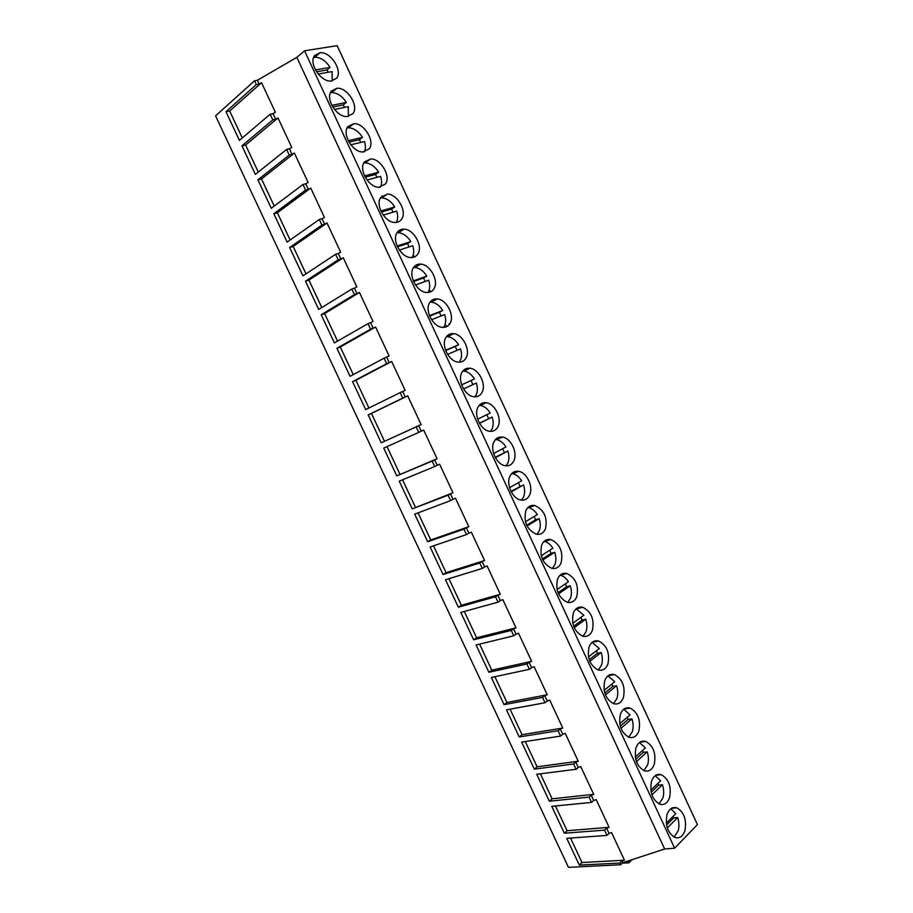 <?xml version="1.0" encoding="UTF-8"?>
<svg xmlns="http://www.w3.org/2000/svg" width="913" height="913" viewBox="0 0 913 913"><rect width="100%" height="100%" fill="white"/><g stroke="black" fill="none" stroke-linecap="round" stroke-linejoin="round"><path stroke-width="1.37" d="M315.419 69.913L330.084 67.368C325.793 60.76 320.714 57.382 314.871 57.245L313.661 57.393M332.264 80.903L332.035 71.579L318.203 74.021M328.246 72.253L327.048 69.947L330.084 67.368M316.537 71.773L327.048 69.947M331.853 105.36L346.335 102.427C342.227 96.093 337.354 92.806 331.704 92.567L330.415 92.715M348.367 116.442L348.275 106.627L334.523 109.457M344.532 107.403L343.242 104.892L346.335 102.427M332.789 107.026L343.242 104.892M622.723 862.739L664.641 848.999L296.839 57.359L257.398 80.276L259.178 84.076L256.325 84.589L254.544 80.766L215.571 115.837L568.457 867.35L620.692 864.759L619.893 863.047L621.936 861.027L622.723 862.739L620.692 864.759M257.398 80.276L254.544 80.766M619.893 863.047L579.321 865.113L566.756 838.328L606.985 835.406L604.52 830.134L564.36 833.215L551.76 806.35L591.567 802.401L589.09 797.106L549.352 801.226L536.718 774.281L576.103 769.282L573.626 763.976L534.31 769.134L521.631 742.109L560.593 736.072L558.105 730.742L519.212 736.951L506.498 709.835L545.027 702.748L542.539 697.406L504.067 704.665L491.308 677.469L529.414 669.32L526.915 663.968L488.877 672.276L476.084 645L513.757 635.79L511.246 630.415L473.642 639.796L460.814 612.429L498.053 602.158L495.531 596.771L458.36 607.213L445.487 579.766L482.292 568.422L479.759 563.013L443.033 574.528L430.126 547.001L466.486 534.573L463.952 529.141L427.661 541.751L414.707 514.133L450.623 500.609L448.078 495.166L412.242 508.872L399.243 481.162L434.714 466.543L432.169 461.088L396.767 475.878L383.734 448.1L418.759 432.374L416.191 426.896L381.246 442.794L368.179 414.924L402.747 398.091L400.179 392.601L365.691 409.606L352.578 381.657L386.678 363.705L384.111 358.193L350.078 376.316L336.92 348.275L370.575 329.205L367.985 323.67L334.409 342.923L321.216 314.791L354.404 294.591L351.813 289.044L318.705 309.427L305.467 281.215L338.187 259.874L335.596 254.305L302.945 275.829L289.672 247.526L321.924 225.043L319.31 219.462L287.139 242.128L273.82 213.733L305.604 190.098L302.99 184.494L271.275 208.312L257.923 179.838L289.227 155.039L286.602 149.424L255.378 174.394L241.968 145.829L272.804 119.865L270.168 114.228L239.411 140.374L225.979 111.717L229.665 111.009L261.552 82.706L259.178 84.076M261.552 82.706L275.372 112.31L272.998 113.669L275.623 119.295L277.997 117.948L291.772 147.461L289.387 148.785L292.012 154.388L294.397 153.064L308.126 182.486L305.729 183.787L308.343 189.379L310.74 188.078L324.423 217.408L322.027 218.686L324.629 224.256L327.025 222.977L340.663 252.216L338.267 253.46L340.857 259.018L343.265 257.774L356.857 286.91L354.449 288.131L357.04 293.666L359.448 292.445L373.006 321.49L370.587 322.688L373.166 328.212L375.585 327.014L389.098 355.967L386.667 357.143L389.235 362.644L391.666 361.468L405.132 390.33L402.701 391.483L405.258 396.961L407.7 395.82L421.121 424.579L418.69 425.709L421.235 431.176L423.678 430.057L437.065 458.725L434.622 459.832L437.156 465.288L439.61 464.181L452.951 492.769L450.497 493.853L453.031 499.285L455.484 498.201L468.791 526.698L466.326 527.76L468.86 533.169L471.313 532.119L484.575 560.525L482.11 561.552L484.632 566.95L487.097 565.923L500.313 594.237L497.836 595.253L500.358 600.628L502.823 599.624L516.005 627.847L513.528 628.84L516.028 634.204L518.504 633.223L531.64 661.354L529.152 662.324L531.651 667.665L534.139 666.707L547.229 694.759L544.741 695.695L547.229 701.024L549.717 700.088L562.773 728.049L560.274 728.973L562.75 734.28L565.25 733.367L578.26 761.248L575.761 762.138L578.237 767.434L580.736 766.543L593.712 794.333L591.202 795.212L593.667 800.484L596.178 799.617L609.108 827.315L606.586 828.171L609.051 833.432L611.562 832.588L624.446 860.206L621.936 861.027M296.839 57.359L304.554 50.786L674.627 848.177L664.641 848.999M674.627 848.177L697.429 824.587L337.159 45.65L304.554 50.786M225.979 111.717L256.325 84.589M242.287 137.943L229.665 111.009M270.168 114.228L272.998 113.669M272.804 119.865L275.623 119.295M241.968 145.829L245.62 145.03L277.997 117.948M258.288 172.066L245.62 145.03M286.602 149.424L289.387 148.785M289.227 155.039L292.012 154.388M654.301 764.135C656.219 753.305 653.343 745.727 645.708 741.424C641.257 740.329 638.004 742.509 635.962 747.941C633.953 758.737 636.772 766.361 644.407 770.8C648.983 771.942 652.281 769.727 654.301 764.135M666.969 814.807C665.098 825.523 667.768 833.078 674.981 837.483C679.637 838.727 682.97 836.354 684.99 830.374C686.759 819.612 684.042 812.102 676.818 807.834C672.299 806.635 669.012 808.964 666.969 814.807M669.663 797.311C671.512 786.504 668.715 778.972 661.286 774.681C656.801 773.539 653.537 775.788 651.494 781.425C649.554 792.187 652.293 799.765 659.711 804.182C664.333 805.392 667.654 803.098 669.663 797.311M561.096 562.933C563.412 551.737 559.989 543.943 550.836 539.549C546.761 538.83 543.726 540.576 541.763 544.81C539.332 555.937 542.687 563.778 551.829 568.32C556.051 569.096 559.144 567.304 561.096 562.933M573.364 612.954C571.07 623.956 574.231 631.705 582.825 636.224C587.196 637.137 590.369 635.197 592.366 630.427C594.546 619.368 591.327 611.653 582.722 607.282C578.488 606.426 575.373 608.32 573.364 612.954M576.754 596.725C579.002 585.61 575.692 577.861 566.813 573.467C562.648 572.679 559.578 574.505 557.592 578.945C555.23 590.003 558.482 597.787 567.338 602.318C571.641 603.173 574.779 601.302 576.754 596.725M466.109 357.862C470.766 349.93 462.651 334.215 453.567 333.644C450.109 333.336 447.507 334.706 445.738 337.753C440.956 345.548 449.002 361.434 458.052 362.096C461.658 362.461 464.34 361.046 466.109 357.862M477.956 407.221C473.539 415.095 480.809 430.297 489.448 431.267C493.282 431.769 496.124 430.228 497.973 426.656C502.264 418.645 494.926 403.603 486.264 402.724C482.566 402.279 479.804 403.774 477.956 407.221M482.064 392.316C486.538 384.339 478.823 368.978 469.955 368.236C466.372 367.871 463.678 369.297 461.875 372.538C457.276 380.379 464.922 395.911 473.767 396.733C477.488 397.166 480.261 395.694 482.064 392.316M369.274 148.83C375.22 141.207 364.093 122.958 353.856 123.632L347.842 126.656C341.736 134.131 352.817 152.551 363.02 151.98L369.274 148.83M380.687 197.482C375.049 205.071 385.001 222.567 394.85 222.464C397.885 222.555 400.191 221.391 401.754 218.96C407.244 211.211 397.235 193.887 387.352 194.092L380.687 197.482M385.537 183.947C391.255 176.266 380.698 158.485 370.632 158.919L364.287 162.126C358.421 169.658 368.92 187.61 378.952 187.279L385.537 183.947M314.78 55.373C308.172 62.7 320.52 82.136 331.02 81.04L336.577 78.256C343.014 70.769 330.643 51.505 320.098 52.703L314.78 55.373M331.339 91.072C324.982 98.467 336.68 117.389 347.043 116.567L352.954 113.6C359.14 106.045 347.408 87.294 337 88.23L331.339 91.072M434.029 288.634C439.085 280.793 430.091 264.302 420.596 264.097C417.412 263.925 414.981 265.169 413.315 267.84C408.122 275.543 417.058 292.194 426.519 292.502C429.852 292.719 432.363 291.43 434.029 288.634M429.555 302.854C424.568 310.603 433.047 326.865 442.303 327.356C445.772 327.641 448.374 326.295 450.098 323.305C454.948 315.407 446.4 299.316 437.122 298.928C433.789 298.688 431.267 300 429.555 302.854M417.926 253.848C423.187 246.054 413.703 229.163 404.014 229.152C400.967 229.037 398.639 230.224 397.029 232.712C391.62 240.37 401.047 257.432 410.702 257.534C413.897 257.694 416.294 256.462 417.926 253.848M529.631 495.006C533.591 486.926 526.927 472.5 518.687 471.359C514.784 470.777 511.873 472.398 509.956 476.232C505.893 484.198 512.49 498.772 520.707 500.004C524.747 500.644 527.725 498.977 529.631 495.006M525.888 510.584C523.389 521.779 526.858 529.666 536.285 534.208C540.428 534.927 543.463 533.192 545.392 529.026C547.777 517.751 544.239 509.922 534.801 505.517C530.795 504.855 527.828 506.544 525.888 510.584M513.825 460.882C517.945 452.837 510.96 438.114 502.515 437.099C498.703 436.585 495.862 438.149 493.979 441.778C489.745 449.698 496.661 464.58 505.094 465.687C509.043 466.258 511.953 464.66 513.825 460.882M623.431 697.486C625.473 686.553 622.449 678.918 614.335 674.57C609.987 673.6 606.791 675.631 604.76 680.664C602.614 691.552 605.593 699.232 613.684 703.718C618.169 704.745 621.422 702.668 623.431 697.486M620.384 714.354C618.306 725.196 621.205 732.842 629.057 737.305C633.599 738.4 636.875 736.255 638.895 730.868C640.869 719.98 637.925 712.38 630.05 708.054C625.656 707.016 622.426 709.116 620.384 714.354M607.921 664.013C610.032 653.023 606.917 645.343 598.563 640.983C594.272 640.07 591.11 642.033 589.09 646.861C586.865 657.805 589.935 665.52 598.266 670.016C602.706 670.998 605.924 668.989 607.921 664.013M447.005 335.973L447.313 336.635M414.639 266.151L415.187 267.338M398.365 231.08L398.97 232.381M382.056 195.884L382.695 197.276M365.873 160.996L366.353 162.035M449.013 323.887L449.299 324.514M517.272 471.222L517.545 471.804M533.078 505.346L533.386 505.996M548.839 539.355L549.17 540.074M564.542 573.261L564.576 574.106M348.23 140.693L362.518 137.384C358.604 131.301 353.924 128.094 348.481 127.786L347.123 127.911M364.401 151.878C365.736 149.002 365.759 145.566 364.458 141.561L350.797 144.779M360.761 142.439L359.391 139.735L362.518 137.384M349.017 142.154L359.391 139.735M364.572 175.912L378.667 172.215C374.923 166.383 370.427 163.267 365.189 162.879L363.785 162.982M380.367 187.199C381.885 184.221 381.965 180.614 380.595 176.392L367.037 179.998M376.943 177.362L375.494 174.463L378.667 172.215M365.211 177.179L375.494 174.463M380.858 211.017L394.747 206.943C391.175 201.351 386.872 198.326 381.828 197.87L380.413 197.938M396.276 222.418C397.977 219.325 398.114 215.559 396.676 211.108L383.232 215.091M393.069 212.17L391.54 209.088L394.747 206.943M381.372 212.078L391.54 209.088M338.187 259.874L340.857 259.018M335.596 254.305L338.267 253.46M319.31 219.462L322.027 218.686M321.924 225.043L324.629 224.256M290.14 240.005L277.369 212.763L310.74 188.078M273.82 213.733L277.369 212.763M305.604 190.098L308.343 189.379M302.99 184.494L305.729 183.787M274.242 206.087L261.517 178.948L294.397 153.064M257.923 179.838L261.517 178.948M305.992 273.82L293.176 246.476L327.025 222.977M289.672 247.526L293.176 246.476M397.109 246.008L410.793 241.557C407.381 236.193 403.249 233.26 398.41 232.735L396.995 232.781M412.128 257.523L412.265 257.306C414.023 254.134 414.171 250.265 412.71 245.711L399.38 250.094M409.138 246.875L407.529 243.6L410.793 241.557M397.497 246.864L407.529 243.6M413.304 280.884L426.77 276.068C423.518 270.921 419.569 268.068 414.924 267.498L413.532 267.509M427.923 292.525L428.3 291.909C430.023 288.656 430.16 284.753 428.688 280.2L415.495 284.97M425.161 281.478L423.472 277.997L426.77 276.068M413.589 281.535L423.472 277.997M429.464 315.636L442.714 310.466C439.598 305.535 435.821 302.762 431.37 302.146L430.023 302.123M443.65 327.402L444.289 326.398C445.978 323.076 446.092 319.139 444.62 314.586L431.552 319.733M441.116 315.966L439.37 312.292L442.714 310.466M429.635 316.092L439.37 312.292M414.103 256.188L414.456 256.952M430.16 290.848L430.628 291.84M446.172 325.393L446.742 326.626M386.678 363.705L389.235 362.644M384.111 358.193L386.667 357.143M367.985 323.67L370.587 322.688M370.575 329.205L373.166 328.212M337.548 341.131L324.629 313.57L359.448 292.445M321.216 314.791L324.629 313.57M354.404 294.591L357.04 293.666M351.813 289.044L354.449 288.131M321.798 307.521L308.925 280.074L343.265 257.774M305.467 281.215L308.925 280.074M353.251 374.627L340.287 346.974L375.585 327.014M336.92 348.275L340.287 346.974M445.567 350.284L458.6 344.749C455.621 340.024 452.003 337.331 447.747 336.68L446.457 336.623M459.33 362.176L460.232 360.772C461.875 357.394 461.967 353.422 460.494 348.857L447.575 354.392M457.036 350.341L455.21 346.472L458.6 344.749M445.658 350.535L455.21 346.472M472.9 384.613L471.005 380.55L461.647 384.852L474.429 378.929C471.587 374.398 468.129 371.796 464.055 371.1L462.857 371.02M474.954 396.835L476.118 395.044C477.727 391.597 477.796 387.591 476.335 383.026L463.564 388.938M471.005 380.55L474.429 378.929M477.647 419.227L490.213 412.996C487.496 408.659 484.198 406.125 480.295 405.406L479.199 405.315M490.521 431.381L491.959 429.201C493.522 425.686 493.579 421.646 492.107 417.081L479.496 423.381M479.393 423.198L492.107 417.081M488.638 418.588L486.846 414.673M463.359 371.032L466.748 369.788M482.201 403.135L482.749 404.311M498.156 437.567L498.681 438.685M434.714 466.543L437.156 465.288M432.169 461.088L434.622 459.832M416.191 426.896L418.69 425.709M418.759 432.374L421.235 431.176M381.246 442.794L421.121 424.579M384.487 441.253L371.454 413.452L407.7 395.82M368.179 414.924L371.454 413.452M402.747 398.091L405.258 396.961M400.179 392.601L402.701 391.483M368.909 408.02L355.899 380.264L391.666 361.468M352.578 381.657L355.899 380.264M396.767 475.878L437.065 458.725M399.962 474.258L387.009 446.628M493.613 453.521L505.95 446.959C503.348 442.805 500.187 440.351 496.478 439.598L495.497 439.495M506.042 465.813L507.742 463.256C509.283 459.673 509.306 455.598 507.833 451.033L495.394 457.698M495.188 457.333L507.833 451.033M504.33 452.437L502.652 448.717M509.545 487.702L521.643 480.82C519.155 476.837 516.13 474.452 512.581 473.687L511.737 473.573M521.517 500.13L523.48 497.208C524.975 493.556 524.986 489.448 523.514 484.883L511.234 491.913M510.949 491.342L523.514 484.883M519.965 486.184L518.401 482.669M525.42 521.768L537.278 514.578C534.892 510.755 532.005 508.438 528.616 507.651L527.908 507.537M536.958 534.333L539.161 531.046C540.633 527.326 540.622 523.183 539.149 518.618L527.041 526.025M526.664 525.249L535.554 519.817L539.149 518.618M535.554 519.817L534.105 516.496M514.065 471.884L514.555 472.934M529.917 506.087L530.362 507.046M545.723 540.188L546.111 541.032M482.292 568.422L484.632 566.95M479.759 563.013L482.11 561.552M463.952 529.141L466.326 527.76M466.486 534.573L468.86 533.169M427.661 541.751L430.765 539.96L468.791 526.698M430.765 539.96L418.063 512.866M450.623 500.609L453.031 499.285M448.078 495.166L450.497 493.853M412.242 508.872L452.951 492.769M415.392 507.16L402.565 479.804M443.033 574.528L446.092 572.668L484.575 560.525M446.092 572.668L433.515 545.837M541.249 555.72L552.867 548.222C550.585 544.547 547.823 542.322 544.593 541.512L544.034 541.409M552.342 568.422L554.796 564.782C556.234 560.993 556.211 556.816 554.727 552.251L542.801 560.011M542.356 559.03L551.098 553.346L554.727 552.251M551.098 553.346L549.752 550.231M557.044 589.558L568.4 581.752C566.22 578.237 563.583 576.08 560.491 575.258L560.103 575.179M567.692 602.409L570.385 598.403C571.789 594.557 571.743 590.346 570.26 585.769L558.528 593.895M558.014 592.697L566.596 586.774L570.26 585.769M566.596 586.774L565.341 583.852M572.782 623.271L583.898 615.191L576.103 608.845M583.008 636.27L585.929 631.922C587.287 628.007 587.23 623.773 585.747 619.197L574.197 627.665M573.626 626.25L582.038 620.098L585.747 619.197M582.038 620.098L580.896 617.382M561.472 574.174L561.803 574.893M577.176 608.058L576.297 608.686M529.414 669.32L531.651 667.665M526.915 663.968L529.152 662.324M511.246 630.415L513.528 628.84M513.757 635.79L516.028 634.204M473.642 639.796L476.62 637.776L516.005 627.847M476.62 637.776L464.295 611.47M498.053 602.158L500.358 600.628M495.531 596.771L497.836 595.253M458.36 607.213L461.385 605.273L500.313 594.237M461.385 605.273L448.934 578.705M488.877 672.276L491.81 670.176L531.64 661.354M491.81 670.176L479.599 644.144M588.486 656.881L599.339 648.527L592.046 642.421M598.277 670.016L601.416 665.337C602.74 661.366 602.671 657.086 601.188 652.51L589.821 661.32M589.216 659.677L597.433 653.32L601.188 652.51M597.433 653.32L596.383 650.798M604.132 690.365L614.723 681.749L607.932 675.882M613.525 703.661L616.857 698.65C618.147 694.61 618.055 690.308 616.572 685.731L605.41 694.873M604.76 692.99L612.783 686.439L616.572 685.731M612.783 686.439L611.836 684.111M619.744 723.735L630.073 714.868L623.75 709.253M628.726 737.19L632.253 731.861C633.508 727.752 633.394 723.416 631.91 718.839L620.954 728.312M620.269 726.189L628.087 719.455L631.91 718.839M628.087 719.455L627.231 717.321M576.103 769.282L578.237 767.434M573.626 763.976L575.761 762.138M558.105 730.742L560.274 728.973M560.593 736.072L562.75 734.28M519.212 736.951L522.053 734.691L562.773 728.049M522.053 734.691L510.093 709.173M545.027 702.748L547.229 701.024M542.539 697.406L544.741 695.695M504.067 704.665L506.955 702.485L547.229 694.759M506.955 702.485L494.869 676.704M534.31 769.134L537.106 766.794L578.26 761.248M537.106 766.794L525.272 741.539M635.311 756.991L645.377 747.895L639.499 742.52M643.905 770.606L647.602 764.968C648.823 760.791 648.687 756.421 647.203 751.844L636.452 761.636M635.733 759.251L643.345 752.358L647.203 751.844M643.345 752.358L642.569 750.429M650.832 790.133L660.624 780.809L655.192 775.685M659.038 803.919L662.895 797.962C664.082 793.739 663.934 789.334 662.45 784.758L651.905 794.846M651.174 792.199L658.547 785.169L662.45 784.758M658.547 785.169L657.862 783.434M666.296 823.149L675.825 813.62L670.815 808.758M674.148 837.118L678.154 830.864C679.306 826.573 679.135 822.134 677.651 817.557L667.312 827.954M666.57 825.032L673.703 817.877L677.651 817.557M673.703 817.877L673.109 816.336M632.001 859.692L628.874 862.831L628.27 860.925M622.301 863.162L628.874 862.831M626.615 861.461L628.201 861.381M604.52 830.134L606.586 828.171M606.985 835.406L609.051 833.432M564.36 833.215L567.087 830.727L609.108 827.315M567.087 830.727L555.481 805.985M591.567 802.401L593.667 800.484M589.09 797.106L591.202 795.212M549.352 801.226L552.114 798.818L593.712 794.333M552.114 798.818L540.393 773.813M579.321 865.113L582.003 862.545L624.446 860.206M582.003 862.545L570.522 838.054M331.704 92.567L337 88.23M314.871 57.245L320.098 52.703M365.189 162.879L370.632 158.919M381.828 197.87L387.352 194.092M348.481 127.786L353.856 123.632M414.924 267.498L420.596 264.097M431.37 302.146L437.122 298.928M398.41 232.735L404.014 229.152M464.055 371.1L469.955 368.236M480.295 405.406L486.264 402.724M447.747 336.68L453.567 333.644M512.581 473.687L518.687 471.359M528.616 507.651L534.801 505.517M496.478 439.598L502.515 437.099M560.491 575.258L566.813 573.467M576.331 608.903L582.722 607.282M544.593 541.512L550.836 539.549M608.024 675.814L614.335 674.57M623.978 709.07L630.05 708.054M592.103 642.432L598.563 640.983M655.717 775.32L661.286 774.681M671.5 808.302L676.818 807.834M639.876 742.246L645.708 741.424"/></g></svg>
